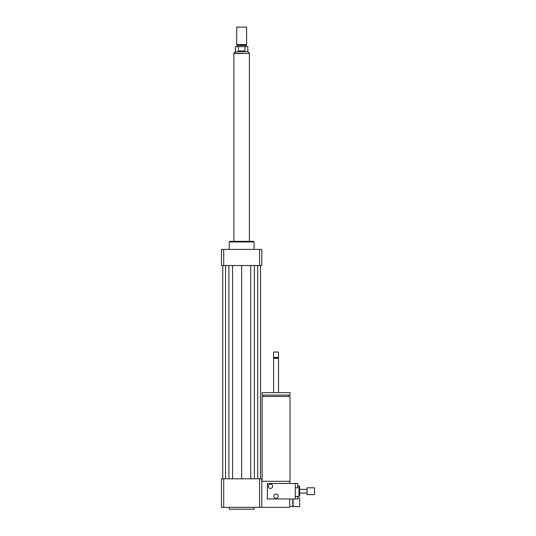 <?xml version="1.0" encoding="UTF-8"?>
<svg xmlns="http://www.w3.org/2000/svg" width="536" height="536" viewBox="0 0 536 536"><rect width="100%" height="100%" fill="white"/><g stroke="black" fill="none" stroke-linecap="round" stroke-linejoin="round"><path stroke-width="0.8" d="M292.803 498.969L292.803 506.413L299.624 506.721L299.624 498.038L297.761 498.038M293.112 506.721L293.112 498.969M262.111 481.295L262.111 396.473L290.01 396.473L290.01 481.295L261.803 481.295M276.06 395.112L290.01 395.112L290.01 392.633L262.111 392.633L262.111 395.112L276.06 395.112M273.581 392.633L273.581 358.37L278.539 358.37L278.539 392.633M273.581 358.37L274.043 357.907L278.077 357.907L278.539 358.37M276.06 357.445L278.539 357.445L278.539 352.018L273.581 352.018L273.581 357.445L276.06 357.445M273.581 352.018L278.539 352.018M223.72 478.815L223.72 507.337L221.495 507.337L221.495 478.815L259.578 478.815L259.578 507.337L289.701 507.337L289.701 498.969M289.701 483.465L289.701 481.295M229.247 507.337L229.247 509.2L254.051 509.2L254.051 507.337M259.578 478.815L261.803 478.815L261.803 507.337M223.72 507.337L259.578 507.337M229.247 249.401L229.247 241.957L254.051 241.957L254.051 249.401M229.247 241.957L229.864 241.341L253.428 241.341L254.051 241.957M259.578 265.521L259.578 249.401L261.803 249.401L261.803 265.521L221.495 265.521L221.495 249.401L223.72 249.401L223.72 265.521M259.578 249.401L223.72 249.401M250.727 265.521L250.727 478.815M241.649 265.521L241.649 478.815M254.392 265.521L254.392 478.815M257.736 265.521L257.736 478.815M260.53 265.521L260.53 478.815M222.768 265.521L222.768 478.815M225.555 265.521L225.555 478.815M228.905 265.521L228.905 478.815M232.564 265.521L232.564 478.815M238.379 50.98L238.379 46.639L244.912 46.639L244.912 50.98L238.379 50.98L244.912 50.98M244.912 46.639L247.846 46.639L247.846 51.603L235.445 51.603L235.445 46.639L238.379 46.639M246.607 27.108L236.684 27.108L236.684 44.595L246.607 44.595L246.607 27.108L236.684 27.108M246.607 44.595L246.145 45.399L237.153 45.399L236.684 44.595M249.401 241.341L249.401 53.459L233.897 53.459L233.897 241.341M314.505 494.628L314.505 487.807L307.061 487.807L307.061 494.628L314.505 494.628M270.479 488.43A2.171 2.171 0 0 1 268.603 485.174A2.171 2.171 0 0 1 272.362 485.174A2.171 2.171 0 0 1 270.479 488.43M276.06 498.346A2.171 2.171 0 0 1 274.184 495.097A2.171 2.171 0 0 1 277.943 495.097A2.171 2.171 0 0 1 276.06 498.346M295.282 487.807L297.761 487.807L297.761 483.465L295.282 483.465L295.282 498.969L297.761 498.969L297.761 496.49M299.001 485.951L299.001 496.49L299.624 495.867L299.624 486.567L299.001 485.951L297.761 485.951M295.282 483.465L267.377 483.465L267.377 498.969L295.282 498.969M235.445 51.603L233.957 53.151L249.334 53.459M292.803 506.413L289.701 506.413M288.77 396.473L288.77 395.112M263.35 396.473L263.35 395.112M278.077 357.907L278.539 357.445M274.043 357.907L273.581 357.445M247.846 51.603L249.334 53.151M237.153 45.399L237.153 46.639M246.145 45.399L246.145 46.639M307.061 489.361L299.624 489.361M307.061 493.08L299.624 493.08M299.001 496.49L295.282 496.49"/></g></svg>
